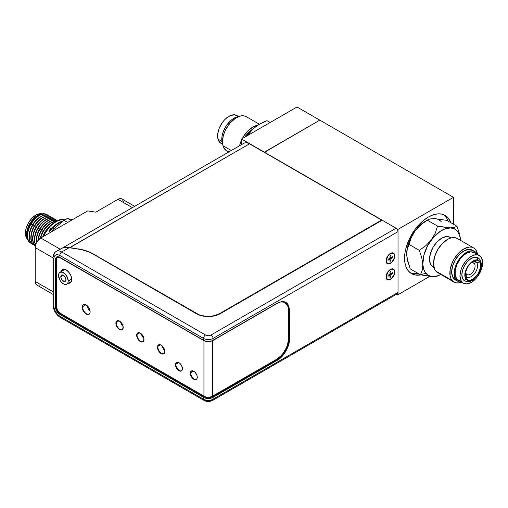 <?xml version="1.0" encoding="UTF-8"?>
<svg xmlns="http://www.w3.org/2000/svg" width="508" height="508" viewBox="0 0 508 508"><rect width="100%" height="100%" fill="white"/><g stroke="black" fill="none" stroke-linecap="round" stroke-linejoin="round"><path stroke-width="0.76" d="M428.327 217.081A33.611 19.406 -60 0 1 445.135 215.411A33.611 19.406 -60 0 1 450.831 222.707L448.088 217.869L445.135 215.411L441.535 214.078L437.426 213.919L432.962 214.928L428.327 217.081A33.611 19.406 -60 0 0 406.375 246.697A33.611 19.406 -60 0 0 411.524 273.628L408.565 271.177L406.375 267.697L405.022 263.334L404.565 258.242L405.022 252.622L406.375 246.697L408.565 240.684L411.524 234.817L415.125 229.324L419.233 224.415L423.691 220.281L428.327 217.081M448.062 221.107A33.611 19.406 120 0 0 443.687 214.713M416.458 273.526L412.35 273.361M420.878 274.879A33.611 19.406 -60 0 1 411.524 273.628L415.125 274.961L420.878 274.879M410.197 272.726A33.611 19.406 120 0 0 417.919 273.317M264.344 152.387L319.799 120.142L297.021 106.998L319.799 120.142L264.344 152.159L398.024 229.343L453.479 197.326L319.799 120.142L453.479 197.326L453.479 224.238L453.479 197.326L398.024 229.343L398.024 294.691L396.869 294.018M429.768 276.365L398.024 294.691L429.768 276.365M264.344 152.159L241.567 139.014L241.567 144.596L241.567 139.014L264.344 152.159M297.021 106.998L241.567 139.014L297.021 106.998M394.729 271.926L394.729 271.926A6.121 3.531 -60 0 1 390.404 279.419A6.121 3.531 -60 0 1 386.074 276.917A6.121 3.531 -60 0 1 386.175 275.787A6.121 3.531 -60 0 1 389.471 270.078A6.121 3.531 -60 0 1 394.729 271.926L393.465 276.187L391.249 278.835L388.747 279.997L386.804 279.273L386.156 277.844L386.404 274.815L387.998 271.653L389.56 270.008L392.055 268.846L393.465 269.119L394.399 270.199L394.729 271.926M394.729 255.918L394.729 255.918A6.121 3.531 -60 0 1 390.404 263.411A6.121 3.531 -60 0 1 386.074 260.909A6.121 3.531 -60 0 1 386.175 259.779A6.121 3.531 -60 0 1 389.471 254.07A6.121 3.531 -60 0 1 394.729 255.918L393.465 260.179L391.249 262.827L388.747 263.989L386.804 263.265L386.156 261.836L386.404 258.807L387.998 255.645L389.56 254L392.055 252.838L393.465 253.111L394.399 254.191L394.729 255.918M193.535 371.113L190.748 372.726L193.535 371.113M85.922 304.768L82.607 306.68L85.922 304.768M64.605 269.297L62.84 269.64L61.512 271.374A7.703 4.445 60 0 1 62.84 269.64A7.703 4.445 60 0 1 64.205 269.278M178.676 362.541L175.895 364.147L178.676 362.541M118.929 320.815L116.319 322.32L118.929 320.815M139.719 332.823L137.116 334.327L139.719 332.823M160.515 344.83L157.912 346.329L160.515 344.83M209.359 397.212L207.239 397.212M286.302 303.6L287.401 305.34M276.822 303.435A0.559 0.324 -120 0 0 277.216 303.206L281.737 301.593L283.934 301.638L285.902 302.349L287.496 303.695L288.633 305.575L289.496 310.299C288.715 302.19 284.62 299.828 277.216 303.206L213.049 340.252L213.049 338.423L398.024 231.629L213.049 338.423A2.8 1.619 -120 0 0 211.068 334.994C209.22 335.858 207.372 335.858 205.524 334.994L208.299 335.655L211.068 334.994A2.8 1.619 60 0 1 213.049 338.423A6.725 3.88 180 0 1 203.543 338.423L59.76 255.41L57.575 254.629L55.556 254.997L54.235 256.559L53.816 258.845A2.8 1.619 180 0 1 52.997 257.696A2.8 1.619 0 0 0 53.816 258.845C54.191 254.914 56.172 253.771 59.76 255.41A2.8 1.619 -60 0 1 61.741 251.981L205.524 334.994A2.8 1.619 120 0 0 203.543 338.423A2.8 1.619 -60 0 1 205.524 334.994L61.741 251.981A2.8 1.619 120 0 0 59.76 255.41L203.543 338.423A6.725 3.88 0 0 0 213.049 338.423L213.049 340.252L277.216 303.206A0.559 0.324 60 0 1 277.101 303.46C279.597 301.714 282.308 301.422 285.223 302.603A16.802 9.703 -60 0 1 288.703 310.299L288.703 339.052A16.802 9.703 -60 0 1 276.822 359.639L276.428 359.404A16.802 9.703 120 0 0 276.435 359.397L211.506 396.748M287.147 304.825A16.802 9.703 120 0 0 285.026 302.495M284.829 302.374L285.223 302.603A16.802 9.703 -60 0 1 288.703 310.299A0.559 0.324 0 0 0 289.496 310.299L289.496 339.052L289.496 310.299A0.559 0.324 180 0 1 288.703 310.299L288.703 339.052A16.802 9.703 -60 0 1 276.822 359.639L276.428 359.404L211.506 396.888L207.239 397.402L205.086 396.888L60.547 313.436L60.154 313.671A0.559 0.324 120 0 0 59.76 314.357L203.543 397.37L203.543 399.199L59.76 316.186A2.8 1.619 120 0 0 60.338 317.468A2.8 1.619 -60 0 1 59.76 316.186L203.543 399.199A2.8 1.619 120 0 0 204.121 400.482A2.8 1.619 -60 0 1 203.543 399.199A6.725 3.88 0 0 0 213.049 399.199A6.725 3.88 180 0 1 203.543 399.199L203.543 397.37A6.725 3.88 0 0 0 213.049 397.37L213.049 399.199A2.8 1.619 60 0 1 212.471 400.482A2.8 1.619 -120 0 0 213.049 399.199L398.024 292.405L213.049 399.199L213.049 397.37A6.725 3.88 180 0 1 203.543 397.37A0.559 0.324 -60 0 1 203.937 396.685A0.559 0.324 120 0 0 203.543 397.37L59.76 314.357A0.559 0.324 -60 0 1 60.154 313.671A5.601 3.232 60 0 1 56.197 306.807L56.197 259.759A5.601 3.232 60 0 1 57.353 257.194L59.874 257.499A0.559 0.324 -60 0 1 59.76 257.239A0.559 0.324 120 0 0 59.874 257.499L203.657 340.512A0.559 0.324 -60 0 1 203.543 340.252L59.76 257.239C57.131 256.045 55.683 256.883 55.404 259.759A0.559 0.324 0 0 0 56.197 259.759L56.401 259.639M212.655 340.481A6.159 3.556 180 0 1 203.937 340.481A0.559 0.324 -60 0 1 203.657 340.512A0.559 0.324 120 0 1 203.543 340.252A6.725 3.88 0 0 0 213.049 340.252A0.559 0.324 60 0 1 212.655 340.481A0.559 0.324 -120 0 0 213.049 340.252A6.725 3.88 180 0 1 203.543 340.252L203.543 338.423L203.543 340.252L58.16 256.667L56.68 256.934L55.709 258.083L55.404 259.759L55.404 306.807A0.559 0.324 0 0 0 56.197 306.807L56.197 259.759A0.559 0.324 180 0 1 55.404 259.759L55.404 306.807C55.683 310.001 57.131 312.522 59.76 314.357L56.68 311.106L55.404 306.807A0.559 0.324 180 0 0 56.197 306.807L56.197 306.807A5.601 3.232 60 0 0 60.154 313.671L203.937 396.685L60.154 313.671L60.554 313.442A5.601 3.232 -120 0 0 60.554 313.442L205.086 396.748M162.084 345.821A6.299 3.639 -120 0 0 164.706 350.501M141.287 333.813A6.299 3.639 -120 0 0 143.91 338.499M120.491 321.812A6.299 3.639 -120 0 0 123.114 326.492M180.689 364.223A5.601 3.232 -120 0 0 182.029 366.624M87.02 305.505A6.299 3.639 -120 0 0 90.075 310.972M195.542 372.802A5.601 3.232 -120 0 0 196.882 375.196M56.896 257.95L57.753 256.965M58.35 256.743L59.036 256.711M389.973 259.245A3.416 1.975 120 0 0 390.506 258.477M389.973 275.253A3.416 1.975 120 0 0 390.506 274.485M220.18 313.728L382.181 220.193L220.18 313.728A16.802 9.703 180 0 1 196.412 313.728L92.92 253.975L198.958 314.935L205.016 316.382L211.576 316.382L217.634 314.935L220.18 313.728M61.741 251.981A11.201 6.471 -120 0 0 56.14 251.428A11.201 6.471 60 0 1 61.741 251.981L69.285 247.625L64.503 247.58L62.344 248.094L58.896 250.082L62.344 248.094L66.846 247.421L77.851 248.952A33.611 19.406 180 0 1 92.92 253.975L89.611 252.298L82.01 249.765L69.285 247.625L61.741 251.981M53.816 256.553A11.201 6.471 60 0 1 56.14 251.428C54.019 252.832 52.972 254.921 52.997 257.696A2.8 1.619 180 0 1 53.816 256.553M56.788 257.689L56.788 258.108L56.788 257.689M212.471 400.482A2.8 1.619 60 0 1 211.068 400.342L208.299 401.002L205.524 400.342A2.8 1.619 -60 0 1 204.121 400.482C206.908 401.86 209.69 401.86 212.471 400.482L397.447 293.688A2.8 1.619 -120 0 0 398.024 292.405L398.024 231.629A2.8 1.619 -120 0 0 396.05 228.2L211.068 334.994L396.05 228.2L382.181 220.193M289.496 339.052L288.633 344.773L285.902 351.155L283.934 354.133L279.451 358.794L213.049 397.37A0.559 0.324 -120 0 0 212.655 396.685C209.747 398.043 206.845 398.043 203.937 396.685L208.299 397.726L212.655 396.685L276.822 359.639L212.655 396.685A0.559 0.324 60 0 1 213.049 397.37L277.216 360.324A0.559 0.324 -120 0 0 276.822 359.639A0.559 0.324 60 0 1 277.216 360.324C283.312 357.422 290.036 345.77 289.496 339.052A0.559 0.324 180 0 1 288.703 339.052A0.559 0.324 0 0 0 289.496 339.052M53.816 258.845L53.816 305.892L54.235 308.661L55.556 311.753L57.575 314.439L59.76 316.186C56.172 313.684 54.191 310.255 53.816 305.892L53.816 258.845M61.741 317.329A2.8 1.619 -60 0 1 60.338 317.468C55.829 314.42 53.378 310.185 52.997 304.749A2.8 1.619 0 0 0 53.816 305.892A2.8 1.619 180 0 1 52.997 304.749L52.997 257.696M90.005 310.559L89.472 310.363M68.218 281.032L71.698 279.019L68.218 281.032L67.399 277.444L65.221 274.123L62.42 272.186L59.931 272.288A6.864 3.962 60 0 1 65.221 274.123A6.864 3.962 60 0 1 68.218 281.032A6.864 3.962 60 0 1 66.796 284.169L67.85 282.962L68.218 281.032M58.515 275.425A6.864 3.962 60 0 1 59.931 272.288L58.884 273.495L58.515 275.425L59.931 280.213L61.506 282.334L63.367 283.832L65.221 284.48L66.796 284.169A6.864 3.962 60 0 1 61.506 282.334A6.864 3.962 60 0 1 58.515 275.425M65.938 279.718A3.639 2.102 60 0 1 65.183 281.381A3.639 2.102 60 0 1 62.382 280.41A3.639 2.102 60 0 1 60.789 276.746L63.367 275.253L60.789 276.746A3.639 2.102 60 0 1 61.544 275.076A3.639 2.102 60 0 1 64.351 276.054A3.639 2.102 60 0 1 65.938 279.718L65.507 281.115L64.795 281.527L62.382 280.41L60.985 277.99L61.227 275.342L62.382 274.911L63.868 275.603L65.507 277.812L65.938 279.718M121.545 324.396L122.218 324.002M62.262 248.12L243.891 143.256A11.201 6.471 -120 0 1 249.492 143.815L69.793 247.561L78.048 248.984L69.793 247.561L65.024 247.517L69.793 247.707L249.492 143.815L381.591 220.078L219.583 313.614L219.583 314.052L219.583 313.614L381.591 220.078L381.591 220.536M196.609 313.836L196.609 313.614A16.243 9.379 180 0 0 219.583 313.614L214.312 315.646L211.271 316.179L204.927 316.179L199.072 314.776L93.116 253.86L86.157 250.774L78.048 248.837A33.611 19.406 180 0 1 93.116 253.86L93.116 254.089M87.7 210.896L95.822 212.154L87.7 210.896L40.761 237.992L60.084 249.149L40.761 237.992A7.842 4.528 120 0 0 35.217 247.599L52.997 257.867L35.217 247.599L35.217 281.445L52.997 291.713L35.217 281.445L35.217 247.599L36.151 243.503L37.681 240.849L40.761 237.992L87.7 210.896M118.002 199.346L95.822 212.154L118.002 199.346L132.372 207.645L118.002 199.346L120.123 198.609L121.92 198.958A7.842 4.528 120 0 0 118.002 199.346M123.438 201.359L121.92 198.958L134.671 206.318M40.761 284.645L39.681 285.147M36.843 285.032L35.643 283.654L35.217 281.445A7.842 4.528 120 0 0 36.843 285.032L52.997 294.361M122.104 325.45L123.114 324.688M390.404 253.708L390.404 253.708A5.759 3.327 -60 0 1 393.281 253.422A5.759 3.327 -60 0 1 394.164 258.039A5.759 3.327 -60 0 1 390.404 263.119A5.759 3.327 -60 0 1 387.521 263.404A5.759 3.327 -60 0 1 386.639 258.788A5.759 3.327 -60 0 1 390.404 253.708L388.137 255.81L386.404 259.804L386.639 262.388L388.137 263.633L390.404 263.119L391.96 261.861L393.789 259.074L394.399 257.023L394.399 255.187L393.789 253.841L392.665 253.194L390.404 253.708M387.985 260.299L389.973 259.156L389.122 258.661L389.973 259.156L389.973 261.449L389.973 259.156L387.985 260.299L387.985 259.315L389.973 258.166L390.83 258.661L389.973 258.166L389.973 255.873L389.973 258.166L387.985 259.315M389.973 260.458L390.83 260.953L390.83 258.661L392.817 257.512L391.96 257.023M392.817 256.527L390.83 257.67L390.83 255.378L390.83 257.67L389.973 257.181L390.83 257.67L392.817 256.527L392.817 257.512L390.83 258.661L390.83 260.953L389.973 261.449M389.973 255.873L390.83 255.378M390.404 269.716L390.404 269.716A5.759 3.327 -60 0 1 393.281 269.43A5.759 3.327 -60 0 1 394.164 274.047A5.759 3.327 -60 0 1 390.404 279.127A5.759 3.327 -60 0 1 387.521 279.413A5.759 3.327 -60 0 1 386.639 274.796A5.759 3.327 -60 0 1 390.404 269.716L388.137 271.818L386.404 275.812L386.639 278.397L388.137 279.641L390.404 279.127L391.96 277.87L393.789 275.082L394.399 273.031L394.399 271.196L393.789 269.85L392.665 269.202L390.404 269.716M387.985 276.308L389.973 275.165L389.122 274.669L389.973 275.165L389.973 277.457L389.973 275.165L387.985 276.308L387.985 275.323L389.973 274.174L390.83 274.669L389.973 274.174L389.973 271.882L389.973 274.174L387.985 275.323M389.973 276.466L390.83 276.962L390.83 274.669L392.817 273.52L391.96 273.025M392.817 272.536L390.83 273.679L390.83 271.386L390.83 273.679L389.973 273.19L390.83 273.679L392.817 272.536L392.817 273.52L390.83 274.669L390.83 276.962L389.973 277.457M389.973 271.882L390.83 271.386M83.572 304.521A5.601 3.232 -120 0 0 82.601 306.959L82.207 307.188A5.601 3.232 60 0 1 83.369 304.629A5.601 3.232 60 0 1 87.681 306.127A5.601 3.232 60 0 1 90.126 311.766L89.827 313.341L88.97 314.331L87.681 314.579L85.395 313.519L83.966 312.007L82.506 309.112L82.283 306.343L82.874 305.035L84.652 304.375L86.938 305.435L88.97 307.861L90.126 311.766A5.601 3.232 60 0 1 88.97 314.331A5.601 3.232 60 0 1 84.652 312.826A5.601 3.232 60 0 1 82.207 307.188L82.601 306.959A5.601 3.232 -120 0 0 84.919 312.458A5.601 3.232 -120 0 0 89.16 314.204M137.947 332.759A5.182 2.991 -120 0 0 137.065 335.001L136.671 335.229A5.182 2.991 60 0 1 137.744 332.861A5.182 2.991 60 0 1 141.738 334.245A5.182 2.991 60 0 1 143.999 339.465A5.182 2.991 60 0 1 142.926 341.833A5.182 2.991 60 0 1 138.932 340.449A5.182 2.991 60 0 1 136.671 335.229L137.065 335.001A5.182 2.991 -120 0 0 139.198 340.081A5.182 2.991 -120 0 0 143.116 341.706M176.708 362.344A4.902 2.832 -120 0 0 175.882 364.458L175.489 364.687A4.902 2.832 60 0 1 176.505 362.445A4.902 2.832 60 0 1 180.276 363.753A4.902 2.832 60 0 1 182.416 368.687A4.902 2.832 60 0 1 181.4 370.929A4.902 2.832 60 0 1 177.629 369.621A4.902 2.832 60 0 1 175.489 364.687L175.882 364.458A4.902 2.832 -120 0 0 177.895 369.252A4.902 2.832 -120 0 0 181.591 370.802M191.56 370.916A4.902 2.832 -120 0 0 190.735 373.031L190.341 373.259A4.902 2.832 60 0 1 191.357 371.018A4.902 2.832 60 0 1 195.129 372.332A4.902 2.832 60 0 1 197.269 377.266A4.902 2.832 60 0 1 196.253 379.508A4.902 2.832 60 0 1 192.481 378.193A4.902 2.832 60 0 1 190.341 373.259L190.735 373.031A4.902 2.832 -120 0 0 192.748 377.825A4.902 2.832 -120 0 0 196.444 379.381M158.744 344.767A5.182 2.991 -120 0 0 157.861 347.008L157.467 347.237A5.182 2.991 60 0 1 158.54 344.869A5.182 2.991 60 0 1 162.528 346.253A5.182 2.991 60 0 1 164.795 351.466A5.182 2.991 60 0 1 163.722 353.841A5.182 2.991 60 0 1 159.728 352.45A5.182 2.991 60 0 1 157.467 347.237L157.861 347.008A5.182 2.991 -120 0 0 159.995 352.082A5.182 2.991 -120 0 0 163.913 353.714M117.151 320.751A5.182 2.991 -120 0 0 116.269 322.999L115.875 323.228A5.182 2.991 60 0 1 116.948 320.853A5.182 2.991 60 0 1 120.942 322.243A5.182 2.991 60 0 1 123.203 327.457A5.182 2.991 60 0 1 122.13 329.825A5.182 2.991 60 0 1 118.135 328.441A5.182 2.991 60 0 1 115.875 323.228L116.269 322.999A5.182 2.991 -120 0 0 118.402 328.073A5.182 2.991 -120 0 0 122.32 329.698M71.711 279.432A7.703 4.445 60 0 1 70.117 282.956A7.703 4.445 60 0 1 68.307 283.299L70.79 282.397L71.711 279.432A7.703 4.445 60 0 0 68.345 271.678A7.703 4.445 60 0 0 62.414 269.615L65.202 269.507L68.345 271.678L70.79 275.406L71.711 279.432M68.707 283.07A7.703 4.445 -120 0 0 70.307 282.835M60.985 271.678A7.703 4.445 60 0 1 62.414 269.615L62.808 269.386M62.617 269.513A7.703 4.445 -120 0 0 61.385 271.45M288.506 338.709A16.802 9.703 -60 0 1 276.625 359.289L212.655 396.227L209.499 397.199L205.937 396.996L203.937 396.227L60.357 313.328A5.601 3.232 60 0 1 56.394 306.464L57.556 310.369L60.357 313.328L203.937 396.227L203.937 340.665L203.937 396.227A6.159 3.556 0 0 0 212.655 396.227L212.655 340.665L212.655 396.227L276.625 359.289L281.172 355.625L283.223 353.168L286.506 347.491L287.604 344.481L288.506 338.709L288.277 307.867L287.604 305.683L285.026 302.717A16.802 9.703 -60 0 1 288.506 310.413M280.841 302.006A16.802 9.703 -60 0 1 285.026 302.717L283.223 302.05L280.841 302.006M285.026 302.717L284.632 302.489A16.802 9.703 120 0 0 283.343 301.942M56.394 306.464L56.394 259.874L56.394 306.464M58.839 257.054L57.061 257.715L56.394 259.874M136.671 335.229L137.287 333.235L138.297 332.651L140.335 333.115L141.738 334.245L142.926 335.851L143.929 338.595L143.377 341.459L141.738 342.068L138.932 340.449L137.287 337.941L136.671 335.229M175.489 364.687L175.749 363.309L177.025 362.248L179.629 363.15L180.88 364.471L182.156 367.005L182.353 369.43L181.832 370.573L180.276 371.151L178.276 370.224L176.073 367.246L175.489 364.687M190.341 373.259L190.602 371.881L191.878 370.821L194.481 371.729L195.732 373.043L197.009 375.577L197.206 378.003L196.685 379.152L195.129 379.724L193.129 378.797L190.925 375.825L190.341 373.259M157.467 347.237L157.74 345.777L159.093 344.659L161.131 345.123L162.528 346.253L164.516 349.688L164.795 351.466L164.173 353.46L162.528 354.07L160.414 353.092L158.083 349.942L157.467 347.237M115.875 323.228L116.154 321.767L117.5 320.65L118.821 320.777L120.942 322.243L122.13 323.844L123.133 326.593L122.587 329.451L120.942 330.06L118.135 328.441L116.491 325.933L115.875 323.228M60.922 271.977L62.414 269.615M479.184 258.813A13.341 7.703 120 0 0 477.336 257.473A13.341 7.703 120 0 0 465.023 264.789A13.341 7.703 120 0 0 463.379 279.832A2.203 1.759 -39.9 0 0 466.249 278.994C460.331 272.859 474.269 254.337 479.438 261.449L477.393 260.172L474.466 260.388L471.272 262.217L468.541 265.087L466.42 268.675L465.137 272.79L465.125 276.485L466.249 278.994L468.293 280.264L471.214 280.054L474.409 278.225L477.139 275.355L479.266 271.767L480.543 267.646L480.555 263.957L479.438 261.449A2.203 1.759 -39.9 0 0 479.584 259.156A2.203 1.759 140.1 0 1 479.584 259.156A2.203 1.759 140.1 0 1 479.438 261.449C485.356 267.583 471.418 286.106 466.249 278.994A2.203 1.759 140.1 0 1 463.379 279.832A13.341 7.703 120 0 0 465.233 281.165M466.014 276.327A2.203 1.759 140.1 0 1 466.414 276.669A2.203 1.759 140.1 0 1 466.268 278.962C467.919 281.883 471.538 280.67 477.126 275.336C481.051 268.021 481.813 263.398 479.419 261.48A2.203 1.759 140.1 0 1 476.548 262.312A8.89 5.137 -60 0 1 475.456 272.339A8.89 5.137 -60 0 1 467.246 277.222M460.496 240.347L460.489 240.163A26.676 15.405 -60 0 1 460.496 240.347L459.581 235.096L457.454 231.197L454.254 228.727L450.19 227.863A26.676 15.405 -60 0 1 460.489 240.163L459.378 233.413L456.984 226.257L454.387 227.432L445.548 228.651L440.633 231.051L433.502 237.274L427.615 245.77L423.863 255.251L422.815 264.268A26.676 15.405 -60 0 1 431.355 239.909L425.85 245.675L419.31 250.361L421.691 257.473L422.815 264.268L422.307 270.072L420.484 274.796L433.114 276.568A26.676 15.405 -60 0 1 425.85 273.234L420.484 274.796L430.34 276.422L437.293 276.142L440.817 274.479M451.161 237.903L450.228 237.363A17.145 9.9 120 0 0 434.016 245.751A17.145 9.9 120 0 0 431.495 265.722L433.889 267.1L431.495 265.722A17.145 9.9 120 0 0 433.083 267.062L434.016 267.602M452.12 280.511A19.698 11.373 -60 0 1 455.009 257.569A19.698 11.373 -60 0 1 473.634 247.936A19.698 11.373 -60 0 1 475.456 249.472L473.748 247.999L471.659 247.18L469.265 247.04L463.944 248.818L458.603 253.054L454.05 259.112L452.291 262.541L450.158 269.545L450.094 275.857L450.856 278.441L452.12 280.511L453.828 281.984L455.917 282.81L458.311 282.943L461.524 282.169A19.698 11.373 -60 0 1 453.936 282.054A19.698 11.373 -60 0 1 452.12 280.511L435.769 271.075L452.12 280.511M473.634 247.936L457.289 238.493A19.698 11.373 120 0 0 438.664 248.126A19.698 11.373 120 0 0 435.769 271.075A19.698 11.373 120 0 0 437.591 272.612L453.936 282.054M474.872 251.6L472.357 250.146A17.145 9.9 120 0 0 456.152 258.528A17.145 9.9 120 0 0 453.631 278.498L456.146 279.952A17.145 9.9 -60 0 1 458.667 259.982A17.145 9.9 -60 0 1 474.872 251.6A17.145 9.9 -60 0 1 476.46 252.94L474.974 251.657L473.151 250.939L471.068 250.819L466.439 252.368L464.071 253.975L459.683 258.54L456.298 264.312L454.438 270.408L454.177 273.285L455.047 278.149L457.632 281.235L459.454 281.953L461.537 282.067M461.797 281.934A16.008 9.239 -60 0 1 464.153 263.284A16.008 9.239 -60 0 1 479.285 255.461A16.008 9.239 -60 0 1 480.765 256.711L477.679 254.845L473.615 255.181L469.202 257.677L465.099 261.938L461.943 267.329L460.877 270.186L459.962 275.704L460.775 280.251L463.188 283.127L466.833 283.909L471.151 282.461L475.494 279.019L479.196 274.098L481.692 268.453L482.359 265.62L482.41 260.496L480.765 256.711A16.008 9.239 -60 0 1 478.415 275.355A16.008 9.239 -60 0 1 463.277 283.185A16.008 9.239 -60 0 1 461.797 281.934L456.819 279.057L461.797 281.934M479.285 255.461L474.307 252.584A16.008 9.239 120 0 0 459.175 260.413A16.008 9.239 120 0 0 456.819 279.057A16.008 9.239 120 0 0 458.299 280.308L463.277 283.185M475.317 261.423A8.89 5.137 -60 0 1 476.548 262.312L474.326 263.544A6.668 3.848 120 0 0 471.259 262.941A6.668 3.848 -60 0 1 473.71 263.023A6.668 3.848 -60 0 1 474.326 263.544L472.948 262.75L474.326 263.544A6.668 3.848 -60 0 1 473.348 271.31A6.668 3.848 -60 0 1 467.043 274.574A6.668 3.848 -60 0 1 466.427 274.053L466.058 276.098L466.427 274.053A6.668 3.848 120 0 0 472.948 271.869A6.668 3.848 120 0 0 474.326 263.544L476.548 262.312A8.89 5.137 -60 0 1 475.056 272.948A8.89 5.137 -60 0 1 466.515 276.809M440.798 274.466A26.676 15.405 -60 0 1 433.114 276.568L437.763 275.774L440.798 274.466M466.427 274.053A6.668 3.848 -60 0 1 465.741 272.491A6.668 3.848 120 0 0 466.427 274.053M476.548 262.312A2.203 1.759 -39.9 0 0 479.419 261.48C477.761 258.559 474.142 259.772 468.554 265.1C464.63 272.421 463.868 277.044 466.268 278.962A2.203 1.759 -39.9 0 0 466.414 276.669M466.268 278.962L465.15 276.466L465.163 272.783L466.439 268.681L468.554 265.1L471.278 262.242L474.459 260.42L477.38 260.21L479.419 261.48L480.53 263.976L480.517 267.659L479.247 271.761L477.126 275.336L474.409 278.2L471.221 280.022L468.306 280.232L466.268 278.962M464.623 280.88L462.528 278.428L461.848 274.644L462.61 270.046L464.687 265.335L467.773 261.239L471.392 258.369L474.993 257.162L478.028 257.816M480.714 263.995L480.682 264.833M477.615 260.236A16.008 9.239 120 0 0 477.406 257.499M477.558 254.737L476.46 252.94A17.145 9.9 -60 0 1 477.374 254.356M459.905 280.918L456.819 279.057L455.174 275.272L455.225 270.142L456.965 264.452L460.121 259.061L462.09 256.743L466.433 253.301L470.751 251.86L474.396 252.635M461.372 282.08A17.145 9.9 -60 0 1 457.727 281.292A17.145 9.9 -60 0 1 456.146 279.952L453.631 278.498A17.145 9.9 120 0 0 455.212 279.838A17.145 9.9 120 0 0 456.565 280.403M475.564 261.531A17.145 9.9 120 0 0 475.78 260.121M477.533 254.445L476.714 251.543L475.456 249.472A19.698 11.373 -60 0 1 477.533 254.445M455.117 279.781L452.533 276.701L451.663 271.831L452.641 265.925L455.314 259.874L459.276 254.603L463.925 250.914L468.554 249.371L470.637 249.485L472.459 250.203M459.105 240.036L457.397 238.563L455.308 237.738L452.914 237.604L450.31 238.157L447.599 239.376L442.258 243.618L437.699 249.669L434.632 256.623L433.508 263.411L434.511 269.005L435.769 271.075L437.477 272.548M406.718 254.965A26.676 15.405 120 0 0 406.718 254.972L407.232 249.161L409.048 244.437L419.31 250.361L421.691 257.473L422.815 264.268L422.307 270.072L420.484 274.796L425.85 273.234A26.676 15.405 -60 0 1 422.815 264.268L423.723 269.329L424.637 271.443L427.33 274.657L429.05 275.698L433.114 276.568L437.293 276.142L439.909 274.968M433.984 267.481L431.495 265.722L430.403 263.919L429.533 259.055L430.505 253.143L433.178 247.098L437.14 241.827L441.795 238.138L446.418 236.588L448.5 236.709L451.04 237.934M406.718 254.972A26.676 15.405 120 0 0 406.718 254.978L407.848 261.766L410.223 268.872L420.484 274.796L410.223 268.872L407.092 258.312L406.718 254.972L407.232 249.161L411.359 237.369L415.258 230.619A26.676 15.405 120 0 0 406.692 253.809A26.676 15.405 120 0 0 406.692 253.879M460.489 240.163L459.378 233.413L456.984 226.257L446.723 220.339L456.984 226.257L454.387 227.432L450.19 227.863L437.559 226.092L427.298 220.167L429.895 218.999L434.092 218.567L446.723 220.339L434.092 218.567A26.676 15.405 120 0 1 441.357 221.901M427.844 219.818L425.558 221.139A26.676 15.405 120 0 0 415.258 230.619L420.757 224.854L427.298 220.167L429.895 218.999L434.092 218.567M427.298 220.167L437.559 226.092L435.248 233.166L431.355 239.909L425.85 245.675L419.31 250.361L409.048 244.437L411.359 237.369L415.258 230.619L417.843 227.584L423.945 222.383M441.052 226.79L437.559 226.092L435.248 233.166L431.355 239.909A26.676 15.405 -60 0 1 450.19 227.863L441.052 226.79M252.616 129.242A17.145 9.9 120 0 0 244.85 137.116L249.561 131.502L252.616 129.242M241.567 144.24A17.145 9.9 120 0 0 241.446 144.672L241.567 144.24M259.378 124.231L246.259 116.662A19.698 11.373 120 0 0 229.413 123.85A19.698 11.373 120 0 0 222.974 145.726L231.299 150.527L222.974 145.726L222.517 142.881L223.196 136.265L224.307 132.74L225.889 129.254L230.181 122.93L235.426 118.243L240.817 115.919L243.307 115.761L245.535 116.3L247.415 117.507M239.528 145.777A19.698 11.373 -60 0 1 241.567 140.043L239.528 145.777M242.291 138.595A19.698 11.373 -60 0 1 257.613 125.279L254.502 126.194L249.079 129.769L244.221 135.382L242.24 138.697M222.206 142.716L221.869 137.458L222.396 134.48L223.361 131.413L226.466 125.501L230.696 120.612L233.039 118.802L235.414 117.5L238.341 116.675A17.145 9.9 120 0 0 225.8 126.524A17.145 9.9 120 0 0 222.206 142.716A17.145 9.9 120 0 0 222.618 143.91L222.206 142.716M238.671 116.542L236.919 115.532A16.008 9.239 120 0 0 223.228 121.374A16.008 9.239 120 0 0 218.002 139.148L221.926 141.415L218.002 139.148L217.684 134.239L219.081 128.594L221.977 123.076L223.857 120.625L225.927 118.51L230.334 115.608L234.525 114.802L237.858 116.218M263.303 122.225L266.986 120.663L270.231 122.46L266.986 120.663L270.167 122.498L266.986 120.663L259.772 124.009L263.303 122.225M246.977 135.966L253.562 128.365L258.547 124.714A26.676 15.405 120 0 0 253.562 128.365L259.772 124.009M222.606 143.885L219.977 142.564L218.002 139.148A16.008 9.239 120 0 0 220.91 143.256L222.669 144.266M229.514 151.676L227.286 151.136M226.606 150.806L223.952 148.107L222.974 145.726A19.698 11.373 120 0 0 226.562 150.781L228.714 152.019M247.072 135.833A26.676 15.405 120 0 1 253.562 128.365L251.016 130.962L247.955 135.325L251.016 130.962L253.562 128.365L258.553 124.714M37.992 240.449A16.415 9.474 -60 0 1 41.338 230.321A16.415 9.474 120 0 0 37.992 240.449M30.67 243.103A16.415 9.474 -60 0 1 27.73 239.763A16.415 9.474 -60 0 1 30.366 223.984L41.637 230.492A16.415 9.474 -60 0 1 57.321 220.669A16.415 9.474 120 0 0 41.637 230.492L43.015 231.286A14.897 8.598 -60 0 1 47.777 225.374A14.897 8.598 120 0 0 43.015 231.286L43.117 231.35A16.415 9.474 -60 0 1 56.42 221.107A16.415 9.474 120 0 0 43.117 231.35L43.415 231.521A16.415 9.474 -60 0 1 56.026 221.317A16.415 9.474 120 0 0 43.415 231.521L44.793 232.315A14.897 8.598 -60 0 1 49.555 226.403A14.897 8.598 120 0 0 44.793 232.315L44.895 232.378A16.415 9.474 -60 0 1 50.921 225.215A16.415 9.474 120 0 0 44.895 232.378L45.441 232.689L43.294 236.963L45.441 232.689L44.895 232.378A16.415 9.474 120 0 0 42.837 236.798A16.415 9.474 -60 0 1 44.895 232.378L44.793 232.315A14.897 8.598 120 0 0 42.736 236.855A14.897 8.598 -60 0 1 44.793 232.315L43.415 231.521A16.415 9.474 120 0 0 40.697 238.03A16.415 9.474 -60 0 1 43.415 231.521L43.117 231.35A16.415 9.474 120 0 0 40.297 238.29A16.415 9.474 -60 0 1 43.117 231.35L43.015 231.286A14.897 8.598 120 0 0 40.291 238.29A14.897 8.598 -60 0 1 43.015 231.286L41.637 230.492A16.415 9.474 120 0 0 38.348 240.03A16.415 9.474 -60 0 1 41.637 230.492L41.237 230.264A14.897 8.598 120 0 0 38.494 237.344A14.897 8.598 -60 0 1 41.237 230.264L39.859 229.47A16.415 9.474 120 0 0 36.563 242.64A16.415 9.474 -60 0 1 39.859 229.47L39.56 229.299A16.415 9.474 120 0 0 36.354 243.059A16.415 9.474 -60 0 1 39.56 229.299L39.459 229.235A14.897 8.598 120 0 0 36.716 236.322A14.897 8.598 -60 0 1 39.459 229.235L38.081 228.441A16.415 9.474 120 0 0 35.687 244.754A16.415 9.474 -60 0 1 38.081 228.441L37.782 228.27A16.415 9.474 120 0 0 35.611 245.002A16.415 9.474 -60 0 1 37.782 228.27L37.681 228.213A14.897 8.598 120 0 0 34.938 235.293A14.897 8.598 -60 0 1 37.681 228.213L36.303 227.413A16.415 9.474 120 0 0 35.427 245.739A16.415 9.474 -60 0 1 36.303 227.413L36.005 227.241A16.415 9.474 120 0 0 35.414 245.802A16.415 9.474 -60 0 1 36.005 227.241L35.903 227.184A14.897 8.598 120 0 0 33.16 234.264A14.897 8.598 -60 0 1 35.903 227.184L34.525 226.39A16.415 9.474 120 0 0 35.3 245.713A16.415 9.474 -60 0 1 34.525 245.339A16.415 9.474 -60 0 1 34.525 226.39L34.227 226.219A16.415 9.474 120 0 0 34.227 245.167A16.415 9.474 120 0 0 34.379 245.25A16.415 9.474 -60 0 1 34.227 226.219L34.125 226.155A14.897 8.598 120 0 0 31.382 233.242A14.897 8.598 -60 0 1 34.125 226.155L32.747 225.361A16.415 9.474 120 0 0 33.522 244.685A16.415 9.474 -60 0 1 32.747 244.316A16.415 9.474 -60 0 1 32.747 225.361L32.449 225.19A16.415 9.474 120 0 0 32.449 244.145A16.415 9.474 120 0 0 32.601 244.227A16.415 9.474 -60 0 1 32.449 225.19L32.347 225.133A14.897 8.598 120 0 0 29.604 232.213A14.897 8.598 -60 0 1 32.347 225.133L30.969 224.333A16.415 9.474 120 0 0 31.744 243.656A16.415 9.474 -60 0 1 30.969 243.288A16.415 9.474 -60 0 1 30.969 224.333L30.366 223.984A16.415 9.474 120 0 0 30.366 242.938L30.969 243.288M41.802 213.944L37.579 215.411L35.427 216.897L33.357 218.821L29.775 223.647L28.448 222.879L29.775 223.647A15.602 9.011 120 0 0 27.273 238.652L27.73 239.763M28.448 222.879A14.707 8.49 120 0 0 27.464 239.116L26.194 237.261L25.4 233.128L26.194 228.073L28.448 222.879L31.82 218.332L35.795 215.119L39.776 213.735L42.012 213.912A14.707 8.49 120 0 0 28.448 222.879M47.377 214.859A16.415 9.474 -60 0 1 48.089 215.348A16.415 9.474 120 0 0 30.969 224.333A16.415 9.474 -60 0 1 47.377 214.859L46.774 214.509A16.415 9.474 120 0 0 30.366 223.984A16.415 9.474 -60 0 1 42.71 213.817L41.516 213.976A15.602 9.011 120 0 0 29.775 223.647L28.404 226.371L26.759 231.915L26.543 234.525L27.388 238.912M42.71 213.817A16.415 9.474 -60 0 1 47.073 214.694M32.347 225.133A14.897 8.598 -60 0 1 37.109 219.215A14.897 8.598 120 0 0 32.347 225.133M32.449 225.19A16.415 9.474 -60 0 1 49.009 215.805A16.415 9.474 120 0 0 48.863 215.716A16.415 9.474 120 0 0 32.449 225.19M32.747 225.361A16.415 9.474 -60 0 1 49.155 215.887A16.415 9.474 -60 0 1 49.867 216.37A16.415 9.474 120 0 0 32.747 225.361M34.125 226.155A14.897 8.598 -60 0 1 38.887 220.243A14.897 8.598 120 0 0 34.125 226.155M34.227 226.219A16.415 9.474 -60 0 1 50.787 216.827A16.415 9.474 120 0 0 50.641 216.745A16.415 9.474 120 0 0 34.227 226.219M34.525 226.39A16.415 9.474 -60 0 1 50.933 216.91A16.415 9.474 -60 0 1 51.645 217.399A16.415 9.474 120 0 0 34.525 226.39M35.903 227.184A14.897 8.598 -60 0 1 40.665 221.272A14.897 8.598 120 0 0 35.903 227.184M36.005 227.241A16.415 9.474 -60 0 1 52.565 217.856A16.415 9.474 120 0 0 52.419 217.767A16.415 9.474 120 0 0 36.005 227.241M36.303 227.413A16.415 9.474 -60 0 1 52.711 217.938A16.415 9.474 -60 0 1 53.423 218.427A16.415 9.474 120 0 0 36.303 227.413M37.681 228.213A14.897 8.598 -60 0 1 42.443 222.294A14.897 8.598 120 0 0 37.681 228.213M37.782 228.27A16.415 9.474 -60 0 1 54.343 218.885A16.415 9.474 120 0 0 54.197 218.796A16.415 9.474 120 0 0 37.782 228.27M38.081 228.441A16.415 9.474 -60 0 1 54.489 218.967A16.415 9.474 -60 0 1 55.201 219.45A16.415 9.474 120 0 0 38.081 228.441M39.459 229.235A14.897 8.598 -60 0 1 44.221 223.323A14.897 8.598 120 0 0 39.459 229.235M39.56 229.299A16.415 9.474 -60 0 1 56.121 219.907A16.415 9.474 120 0 0 55.975 219.824A16.415 9.474 120 0 0 39.56 229.299M39.859 229.47A16.415 9.474 -60 0 1 56.267 219.989A16.415 9.474 -60 0 1 56.979 220.478A16.415 9.474 120 0 0 39.859 229.47M41.237 230.264A14.897 8.598 -60 0 1 45.999 224.352A14.897 8.598 120 0 0 41.237 230.264M50.387 228.454L49.041 231.508A18.98 10.954 -60 0 1 55.594 224.784A18.98 10.954 120 0 0 49.041 231.508L49.479 231.756L53.613 226.511A21.006 12.129 -60 0 1 62.763 221.164A21.006 12.129 120 0 0 53.613 226.511L54.064 226.771A21.006 12.129 -60 0 1 62.014 221.736A21.006 12.129 120 0 0 54.064 226.771L52.362 231.299L54.064 226.771L53.613 226.511L49.479 231.756L49.041 231.508L50.387 228.454M64.516 219.888A21.006 12.129 120 0 0 51.524 225.304A21.006 12.129 -60 0 1 64.516 219.888M45.441 232.689L51.073 225.044L51.524 225.304L51.073 225.044A21.006 12.129 -60 0 1 64.681 219.78A21.006 12.129 120 0 0 51.073 225.044L45.441 232.689M57.366 220.643A16.415 9.474 120 0 0 41.338 230.321A16.415 9.474 -60 0 1 57.366 220.643M52.432 231.254L56.648 226.46L65.094 219.526L67.85 218.599L72.46 219.691L67.85 218.599L66.192 218.948L63.919 220.301L67.666 222.466L63.919 220.301L56.648 226.46L52.432 231.254M71.101 220.478L67.85 218.599L71.101 220.478M60.452 248.939L56.14 251.428M60.338 317.468L204.121 400.482M203.657 340.512C206.75 341.986 209.842 341.986 212.935 340.512L277.101 303.46M59.931 272.288L64.91 269.411M66.796 284.169L71.311 281.565M88.97 314.331L89.364 314.103M181.4 370.929L181.8 370.7M163.722 353.841L164.116 353.612M191.357 371.018L191.751 370.789M176.505 362.445L176.898 362.217M137.744 332.861L138.138 332.632M464.61 280.873C470.497 282.721 469.938 280.968 472.529 280.238L478.726 273.698C481.901 267.976 482.187 263.119 479.571 259.131L477.952 257.766M466.833 277.019L466.401 276.65C465.931 276.746 464.483 272.98 467.678 267.157C468.763 265.005 470.637 263.195 473.285 261.728L475.729 261.62M457.727 281.292L455.212 279.838"/></g></svg>
